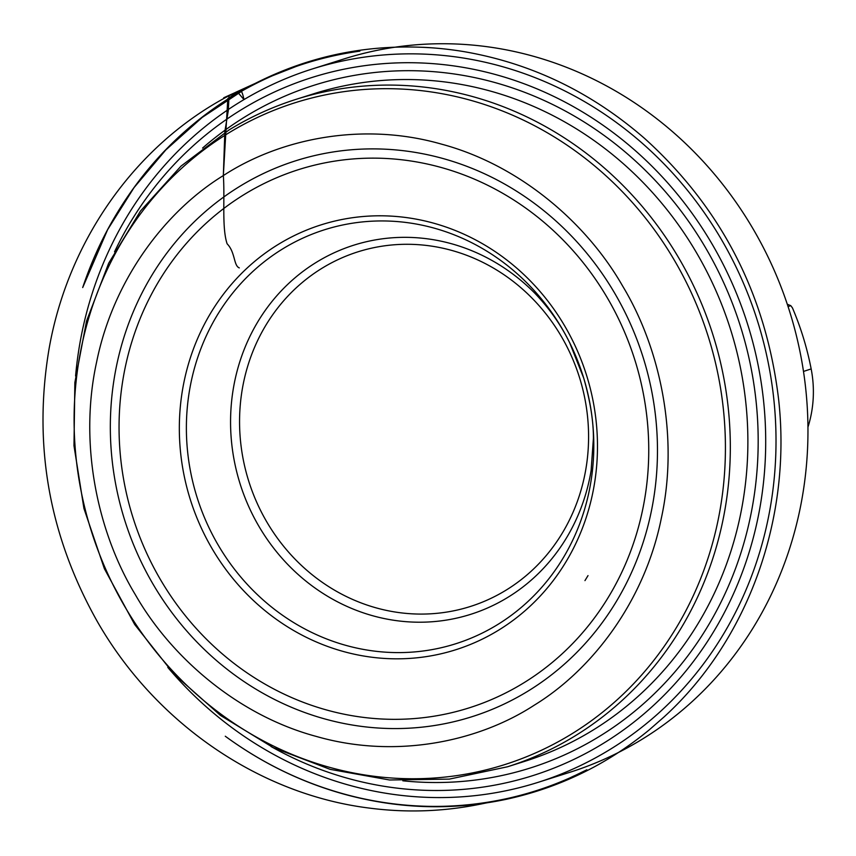 <?xml version="1.0" encoding="UTF-8"?>
<svg xmlns="http://www.w3.org/2000/svg" width="856" height="856" viewBox="0 0 856 856"><rect width="100%" height="100%" fill="white"/><g stroke="black" fill="none" stroke-linecap="round" stroke-linejoin="round"><path stroke-width="1.28" d="M239.915 186.266A291.607 271.694 72.4 0 1 657.344 441.621A291.607 271.694 72.4 0 1 254.467 688.278A291.607 271.694 72.4 0 1 239.915 186.266M537.91 782.405L569.861 772.294A374.125 348.574 -107.6 0 0 789.307 310.428A374.125 348.574 -107.6 0 0 344.101 58.904L312.151 69.015A374.125 348.574 72.4 0 1 757.357 320.54A374.125 348.574 72.4 0 1 537.91 782.405A374.125 348.574 72.4 0 1 167.808 667.413M75.585 375.998A374.125 348.574 72.4 0 1 240.279 101.821A374.125 348.574 72.4 0 1 312.151 69.015M271.084 746.56A366.101 341.095 -107.6 0 0 765.285 423.463A366.101 341.095 -107.6 0 0 241.467 109.643A366.101 341.095 -107.6 0 0 114.533 251.835M244.506 194.323A282.309 263.027 -107.6 0 0 258.598 680.327A282.309 263.027 -107.6 0 0 648.623 441.525A282.309 263.027 -107.6 0 0 244.506 194.323M807.936 427.176A113.281 105.545 -107.6 0 0 811.167 368.925A281.742 262.503 -107.6 0 0 792.41 307.807L790.73 305.624L788.076 306.63M787.285 304.212A48.129 44.844 -107.6 0 0 790.73 305.624M243.981 99.585C242.922 94.513 241.916 91.678 240.975 91.068L229.034 95.69L228.317 110.499L224.85 131.492L223.341 175.576C165.7 210.897 113.281 279.356 96.589 362.163C78.538 444.596 97.959 532.892 135.237 594.513C170.965 657.108 237.743 715.434 316.645 736.524C395.247 759.026 477.862 742.034 534.54 705.012C592.213 669.67 644.589 601.244 661.292 518.426C679.343 435.993 659.933 347.697 622.644 286.075C586.916 223.48 520.148 165.155 441.247 144.065C362.655 121.552 279.998 138.576 223.341 175.576L227.803 98.611L237.733 92.309L243.992 99.585M228.359 133.172A347.14 323.429 -107.6 0 0 245.683 730.789A347.14 323.429 -107.6 0 0 725.267 437.149A347.14 323.429 -107.6 0 0 228.359 133.172M202.572 148.067A358.086 333.626 72.4 0 1 245.426 116.587A358.086 333.626 72.4 0 1 747.877 353.26A358.086 333.626 72.4 0 1 402.812 780.79M574.772 736.085A350.061 326.147 72.4 0 1 507.533 766.773L449.314 779.11L389.534 779.987L330.17 769.362L273.203 747.609L220.516 715.456L173.843 673.972L134.702 624.527L104.411 568.748L83.942 508.496L73.98 445.751L74.857 382.579L86.542 321.064L108.669 263.241L140.502 211.015L181.001 166.128L228.83 130.069C250.113 117.047 272.604 106.786 296.294 99.275A350.061 326.147 72.4 0 1 698.913 297.471A350.061 326.147 72.4 0 1 574.772 736.085M507.533 766.773L525.092 761.219A350.061 326.147 -107.6 0 0 730.425 329.068A350.061 326.147 -107.6 0 0 313.852 93.721L296.294 99.275A350.061 326.147 72.4 0 0 229.055 129.962M322.22 268.131A186.019 173.308 -107.6 0 0 331.507 588.372A186.019 173.308 -107.6 0 0 588.5 431.017A186.019 173.308 -107.6 0 0 322.22 268.131M316.592 262.161A193.606 180.381 72.4 0 1 535 293.394C549.37 308.406 560.947 324.895 569.711 342.86L583.696 378.031C590.233 400.897 593.465 420.959 593.411 438.24L591.1 470.661A193.606 180.381 72.4 0 1 310.407 584.627A193.606 180.381 72.4 0 1 316.592 262.161M282.876 248.775A217.146 202.316 -107.6 0 0 293.715 622.601A217.146 202.316 -107.6 0 0 593.711 438.914A217.146 202.316 -107.6 0 0 282.876 248.775M278.361 244.367A222.86 207.634 72.4 0 1 597.381 439.513A222.86 207.634 72.4 0 1 289.489 628.026A222.86 207.634 72.4 0 1 278.361 244.367M811.167 368.925L803.484 371.44M223.341 175.576C224.968 197.693 221.704 227.632 227.118 243.81C235.368 252.156 233.581 265.788 239.306 267.896M588.008 575.607L584.958 580.625M240.975 91.068C186.126 122.868 142.685 167.209 110.649 224.069C99.435 244.174 90.126 265.339 82.7 287.552L107.621 229.676L134.06 187.582L165.797 149.928L202.219 117.4L242.687 90.586C278.928 70.288 317.49 57.213 358.375 51.349L359.841 51.146C338.666 54.056 318.036 58.936 297.963 65.752L269.447 76.933L235.839 92.234C236.994 91.87 213.476 102.196 229.034 95.69C136.136 144.45 68.223 239.99 49.102 348.617C32.892 444.735 48.995 535.77 97.413 621.702C155.589 723.277 259.539 794.625 369.739 808.139C406.45 812.868 442.884 811.638 479.039 804.415L497.229 800.713C519.1 796.497 540.104 790.259 560.252 782.02C549.338 788.151 575.628 774.947 574.729 775.654L586.884 769.758C561.975 782.566 535.792 792.067 508.325 798.274C459.372 809.177 409.992 809.113 360.205 798.07C311.584 787.028 266.612 766.42 225.278 736.235L227.108 737.562C263.488 763.841 302.735 782.78 344.861 794.389C398.907 809.038 452.792 810.653 506.527 799.247C559.3 787.745 606.84 764.643 649.137 729.954L664.021 716.964C748.037 640.47 791.886 518.779 778.65 399.688C766.206 295.095 721.533 208.019 644.643 138.469C591.004 91.827 530.324 62.798 462.604 51.403C449.379 49.273 436.218 47.904 423.099 47.305L431.531 47.797C363.415 43.292 299.889 57.705 240.975 91.068"/></g></svg>
